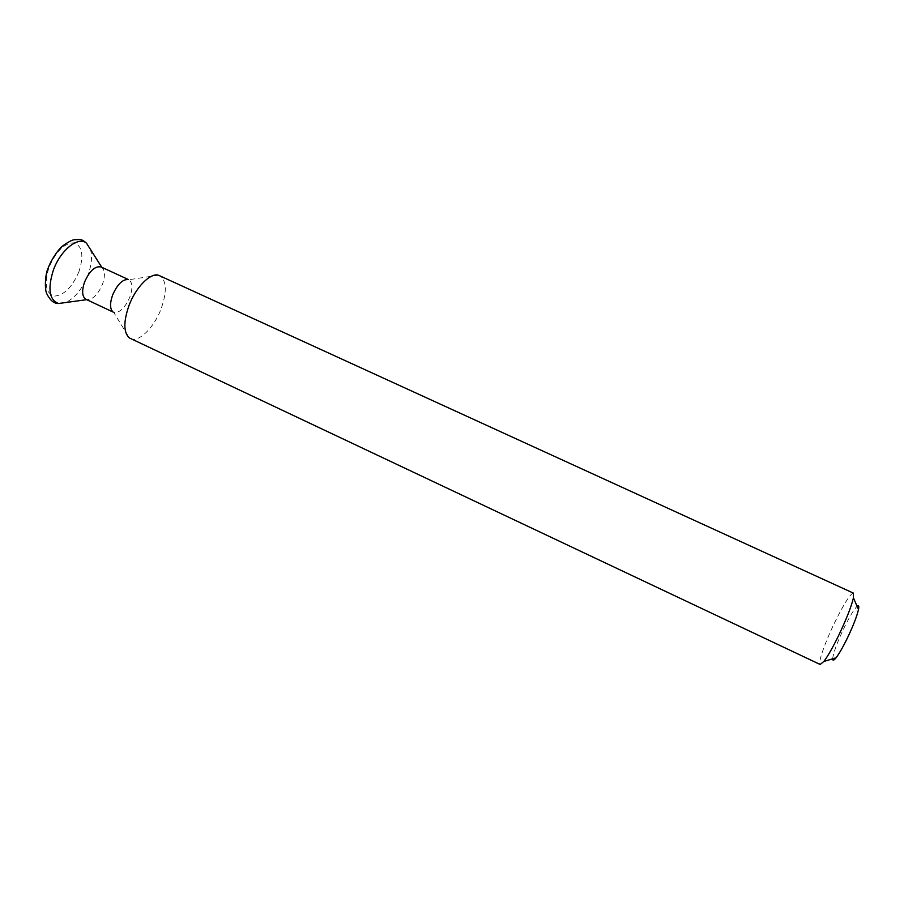 <?xml version="1.0" encoding="UTF-8"?>
<svg xmlns="http://www.w3.org/2000/svg" width="904" height="904" viewBox="0 0 904 904"><rect width="100%" height="100%" fill="white"/><g stroke="black" fill="none" stroke-linecap="round" stroke-linejoin="round"><path stroke-width="0.68" stroke-dasharray="4.52 3.39" d="M101.045 266.94L101.881 267.448C105.045 270.601 105.237 276.217 102.468 284.297C97.994 294.568 92.807 299.676 86.908 299.642L85.982 299.337M158.471 275.212L128.797 279.743C132.56 282.33 132.911 288.093 129.871 297.02C124.876 308.185 119.475 313.281 113.655 312.309L129.306 337.915M130.402 338.571C138.64 342.944 154.155 327.576 161.127 308.806C167.116 291.619 166.63 280.556 159.669 275.63M832.663 658.824C833.307 652.812 837.206 642.303 844.336 627.319C849.839 616.2 854.088 609.206 857.082 606.313M853.376 593.103C850.359 593.702 844.302 603.183 835.183 621.534C825.25 641.772 817.487 663.739 820.177 664.485M90.468 249.436C92.434 256.453 91.598 264.974 87.982 274.985C82.411 288.794 75.021 297.97 65.777 302.524M78.976 271.584C72.263 287.144 64.082 295.325 54.421 296.105C45.799 293.529 43.991 283.969 48.985 267.426C56.116 251.109 64.534 242.905 74.218 242.814C82.411 246.125 83.993 255.719 78.976 271.584M113.655 312.309L113.056 312.027M128.797 279.743L128.198 279.46"/><path stroke-width="1.36" d="M113.056 312.027L85.982 299.337C82.094 296.749 81.62 290.986 84.558 282.059C89.586 270.861 95.078 265.821 101.045 266.94L128.198 279.46M112.966 311.891C109.892 308.942 109.768 303.348 112.582 295.111C117.215 284.59 122.368 279.381 128.04 279.483M128.933 305.688C123.396 321.779 123.52 332.525 129.306 337.915L820.177 664.485L823.86 661.468C827.691 656.406 832.471 648.044 838.211 636.382C846.167 619.782 851.24 606.957 853.444 597.872L853.376 593.103L158.471 275.212C150.29 272.601 135.668 287.415 128.933 305.688M857.082 606.313C858.698 604.991 859.173 606.075 858.484 609.556C856.868 616.528 853.048 626.28 847.037 638.789C842.686 647.603 839.025 653.931 836.053 657.796C833.827 660.564 832.697 660.903 832.663 658.824M65.777 302.524L58.534 303.507C49.268 299.947 47.528 288.885 53.313 270.296C60.455 250.046 78.445 235.831 86.547 243.255L90.468 249.436M86.705 299.676L58.534 303.507C54.093 303.631 50.274 300.535 47.042 294.229C44.375 290.252 45.076 273.675 48.274 267.81M836.053 657.796L823.86 661.468M858.484 609.556L853.444 597.872M48.432 267.392C52.014 258.115 58.896 248.984 62.399 246.193C68.286 241.843 72.456 239.684 74.919 239.707C80.942 239.424 81.914 239.085 86.547 243.255L101.768 267.279"/></g></svg>
